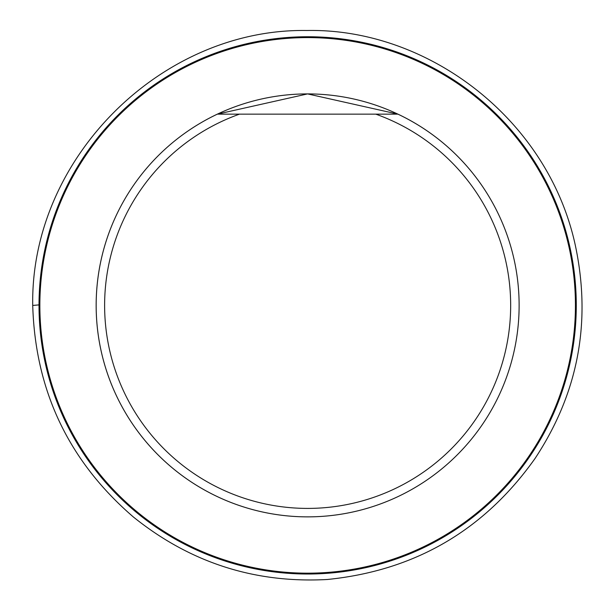 <?xml version="1.0" encoding="UTF-8"?>
<svg xmlns="http://www.w3.org/2000/svg" width="610" height="610" viewBox="0 0 610 610"><rect width="100%" height="100%" fill="white"/><g stroke="black" fill="none" stroke-linecap="round" stroke-linejoin="round"><path stroke-width="0.91" d="M375.783 114.139A203.023 203.023 0 0 1 470.767 426.253A203.023 203.023 0 0 1 144.517 426.253A203.023 203.023 0 0 1 239.501 114.139L397.926 114.139A211.487 211.487 0 0 1 338.619 514.588A211.487 211.487 0 0 1 217.358 114.139L307.592 93.902L397.926 114.139M239.501 114.139L217.358 114.139M519.125 305.389A211.487 211.487 0 0 1 282.346 515.351A211.487 211.487 0 0 1 102.205 255.155A211.487 211.487 0 0 1 519.125 305.389M39.856 305.389A267.782 267.782 0 0 1 441.533 73.474A267.782 267.782 0 0 1 441.533 537.296A267.782 267.782 0 0 1 39.856 305.389M39.009 305.389A268.629 268.629 0 0 1 441.96 72.743A268.629 268.629 0 0 1 441.96 538.028A268.629 268.629 0 0 1 39.009 305.389M32.727 305.45L39.009 304.886M32.727 305.381C35.212 390.781 68.785 461.328 133.43 517.028C190.122 562.626 254.728 583.45 327.242 579.5C414.93 570.663 484.218 530.288 535.115 458.377C577.601 393.976 591.235 324.055 576.008 248.621C550.09 120.33 428.441 27.999 306.807 30.5C161.436 28.136 30.279 158.348 32.727 305.381"/></g></svg>
